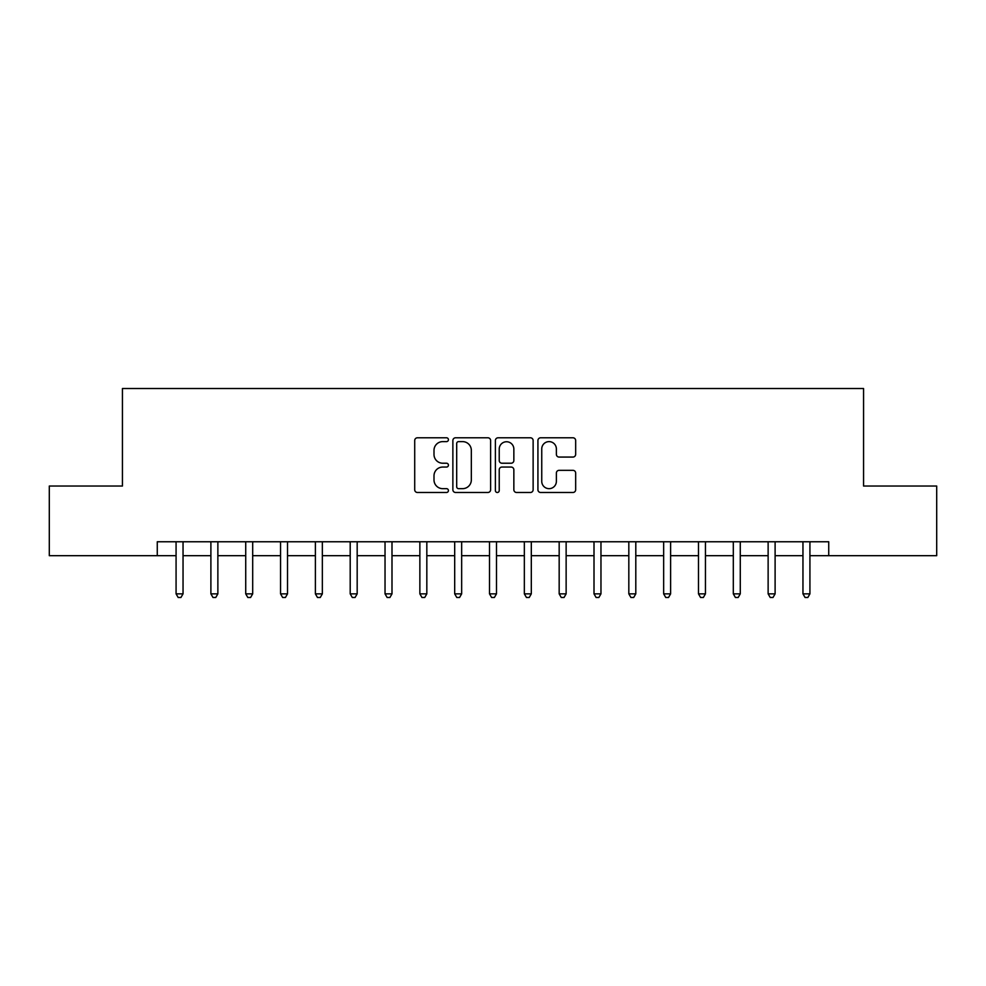 <?xml version="1.0" encoding="UTF-8"?>
<svg xmlns="http://www.w3.org/2000/svg" width="986" height="986" viewBox="0 0 986 986"><rect width="100%" height="100%" fill="white"/><g stroke="black" fill="none" stroke-linecap="round" stroke-linejoin="round"><path stroke-width="1.48" d="M448.42 439.707A1.91 1.91 0 0 0 446.51 437.784L417.448 437.784A2.736 2.736 0 0 0 414.712 440.52L414.712 489.746A2.736 2.736 0 0 0 417.448 492.482L446.51 492.482A1.91 1.91 0 0 0 448.42 490.572A1.91 1.91 0 0 0 446.51 488.662L442.751 488.662A8.751 8.751 0 0 1 434 479.911L434 475.807A8.751 8.751 0 0 1 442.751 467.056L446.51 467.056A1.91 1.91 0 0 0 448.42 465.133A1.91 1.91 0 0 0 446.51 463.223L442.751 463.223A8.751 8.751 0 0 1 434 454.472L434 450.368A8.751 8.751 0 0 1 442.751 441.617L446.51 441.617A1.91 1.91 0 0 0 448.42 439.707M572.928 457.073A2.736 2.736 0 0 0 575.664 454.336L575.664 440.52A2.736 2.736 0 0 0 572.928 437.784L540.648 437.784A2.736 2.736 0 0 0 537.925 440.52L537.925 489.746A2.736 2.736 0 0 0 540.648 492.482L572.928 492.482A2.736 2.736 0 0 0 575.664 489.746L575.664 473.07A2.736 2.736 0 0 0 572.928 470.334L559.111 470.334A2.736 2.736 0 0 0 556.375 473.07L556.375 481.341A7.321 7.321 0 0 1 549.066 488.662A7.321 7.321 0 0 1 541.745 481.341L541.745 448.938A7.321 7.321 0 0 1 549.066 441.617A7.321 7.321 0 0 1 556.375 448.938L556.375 454.336A2.736 2.736 0 0 0 559.111 457.073L572.928 457.073M157.267 555.685L49.3 555.685L49.3 486.036L122.437 486.036L122.437 388.521L863.563 388.521L863.563 486.036L936.7 486.036L936.7 555.685L828.733 555.685L828.733 541.758L157.267 541.758L157.267 555.685L176.075 555.685M490.609 440.52A2.736 2.736 0 0 0 487.873 437.784L455.606 437.784A2.736 2.736 0 0 0 452.87 440.52L452.87 489.746A2.736 2.736 0 0 0 455.606 492.482L487.873 492.482A2.736 2.736 0 0 0 490.609 489.746L490.609 440.52M498.127 437.784L530.394 437.784A2.736 2.736 0 0 1 533.13 440.52L533.13 489.746A2.736 2.736 0 0 1 530.394 492.482L516.59 492.482A2.736 2.736 0 0 1 513.854 489.746L513.854 469.792A2.736 2.736 0 0 0 511.118 467.056L501.96 467.056A2.736 2.736 0 0 0 499.224 469.792L499.224 490.572A1.91 1.91 0 0 1 497.301 492.482A1.91 1.91 0 0 1 495.391 490.572L495.391 440.52A2.736 2.736 0 0 1 498.127 437.784M183.039 555.685L210.893 555.685M217.869 555.685L245.724 555.685M252.687 555.685L280.554 555.685M287.518 555.685L315.384 555.685M322.348 555.685L350.203 555.685M357.178 555.685L385.033 555.685M391.997 555.685L419.863 555.685M426.827 555.685L454.694 555.685M461.658 555.685L489.512 555.685M496.488 555.685L524.342 555.685M531.306 555.685L559.173 555.685M566.137 555.685L594.003 555.685M600.967 555.685L628.821 555.685M635.797 555.685L663.652 555.685M670.616 555.685L698.482 555.685M705.446 555.685L733.313 555.685M740.276 555.685L768.131 555.685M775.107 555.685L802.961 555.685M809.925 555.685L828.733 555.685M458.613 441.617A1.91 1.91 0 0 0 456.691 443.527L456.691 486.739A1.91 1.91 0 0 0 458.613 488.662L462.57 488.662A8.751 8.751 0 0 0 471.333 479.911L471.333 450.368A8.751 8.751 0 0 0 462.57 441.617L458.613 441.617M513.854 449.074A7.321 7.321 0 0 0 506.533 441.753A7.321 7.321 0 0 0 499.224 449.074L499.224 460.487A2.736 2.736 0 0 0 501.96 463.223L511.118 463.223A2.736 2.736 0 0 0 513.854 460.487L513.854 449.074M183.384 541.758L183.236 542.115A2.785 2.785 0 0 0 183.039 543.15L183.039 593.855L176.075 593.855L176.075 543.15A2.785 2.785 0 0 0 175.865 542.115L175.73 541.758M183.039 593.855L180.943 597.479L178.158 597.479L176.075 593.855M218.202 541.758L218.066 542.115A2.785 2.785 85.9 0 0 217.869 543.15L217.869 593.855L210.893 593.855L210.893 543.15A2.785 2.785 85.9 0 0 210.696 542.115L210.56 541.758M217.869 593.855L215.774 597.479L212.988 597.479L210.893 593.855M253.032 541.758L252.897 542.115A2.785 2.785 85.9 0 0 252.687 543.15L252.687 593.855L245.724 593.855L245.724 543.15A2.785 2.785 85.9 0 0 245.526 542.115L245.378 541.758M252.687 593.855L250.604 597.479L247.819 597.479L245.724 593.855M287.863 541.758L287.715 542.115A2.785 2.785 85.9 0 0 287.518 543.15L287.518 593.855L280.554 593.855L280.554 543.15A2.785 2.785 85.9 0 0 280.357 542.115L280.209 541.758M287.518 593.855L285.435 597.479L282.637 597.479L280.554 593.855M322.693 541.758L322.545 542.115A2.785 2.785 85.9 0 0 322.348 543.15L322.348 593.855L315.384 593.855L315.384 543.15A2.785 2.785 85.9 0 0 315.175 542.115L315.039 541.758M322.348 593.855L320.253 597.479L317.467 597.479L315.384 593.855M357.511 541.758L357.376 542.115A2.785 2.785 85.9 0 0 357.178 543.15L357.178 593.855L350.203 593.855L350.203 543.15A2.785 2.785 85.9 0 0 350.005 542.115L349.87 541.758M357.178 593.855L355.083 597.479L352.298 597.479L350.203 593.855M392.342 541.758L392.206 542.115A2.785 2.785 85.9 0 0 391.997 543.15L391.997 593.855L385.033 593.855L385.033 543.15A2.785 2.785 85.9 0 0 384.836 542.115L384.688 541.758M391.997 593.855L389.914 597.479L387.128 597.479L385.033 593.855M427.172 541.758L427.024 542.115A2.785 2.785 85.9 0 0 426.827 543.15L426.827 593.855L419.863 593.855L419.863 543.15A2.785 2.785 85.9 0 0 419.666 542.115L419.518 541.758M426.827 593.855L424.744 597.479L421.946 597.479L419.863 593.855M462.003 541.758L461.855 542.115A2.785 2.785 85.9 0 0 461.658 543.15L461.658 593.855L454.694 593.855L454.694 543.15A2.785 2.785 85.9 0 0 454.484 542.115L454.349 541.758M461.658 593.855L459.562 597.479L456.777 597.479L454.694 593.855M496.821 541.758L496.685 542.115A2.785 2.785 85.9 0 0 496.488 543.15L496.488 593.855L489.512 593.855L489.512 543.15A2.785 2.785 85.9 0 0 489.315 542.115L489.179 541.758M496.488 593.855L494.393 597.479L491.607 597.479L489.512 593.855M531.651 541.758L531.516 542.115A2.785 2.785 85.9 0 0 531.306 543.15L531.306 593.855L524.342 593.855L524.342 543.15A2.785 2.785 85.9 0 0 524.145 542.115L523.997 541.758M531.306 593.855L529.223 597.479L526.438 597.479L524.342 593.855M566.482 541.758L566.334 542.115A2.785 2.785 85.9 0 0 566.137 543.15L566.137 593.855L559.173 593.855L559.173 543.15A2.785 2.785 85.9 0 0 558.976 542.115L558.828 541.758M566.137 593.855L564.054 597.479L561.256 597.479L559.173 593.855M601.312 541.758L601.164 542.115A2.785 2.785 85.9 0 0 600.967 543.15L600.967 593.855L594.003 593.855L594.003 543.15A2.785 2.785 85.9 0 0 593.794 542.115L593.658 541.758M600.967 593.855L598.872 597.479L596.086 597.479L594.003 593.855M636.13 541.758L635.995 542.115A2.785 2.785 85.9 0 0 635.797 543.15L635.797 593.855L628.821 593.855L628.821 543.15A2.785 2.785 85.9 0 0 628.624 542.115L628.489 541.758M635.797 593.855L633.702 597.479L630.917 597.479L628.821 593.855M670.961 541.758L670.825 542.115A2.785 2.785 85.9 0 0 670.616 543.15L670.616 593.855L663.652 593.855L663.652 543.15A2.785 2.785 85.9 0 0 663.455 542.115L663.307 541.758M670.616 593.855L668.533 597.479L665.747 597.479L663.652 593.855M705.791 541.758L705.643 542.115A2.785 2.785 85.9 0 0 705.446 543.15L705.446 593.855L698.482 593.855L698.482 543.15A2.785 2.785 85.9 0 0 698.285 542.115L698.137 541.758M705.446 593.855L703.363 597.479L700.565 597.479L698.482 593.855M740.622 541.758L740.474 542.115A2.785 2.785 85.9 0 0 740.276 543.15L740.276 593.855L733.313 593.855L733.313 543.15A2.785 2.785 85.9 0 0 733.103 542.115L732.968 541.758M740.276 593.855L738.181 597.479L735.396 597.479L733.313 593.855M775.44 541.758L775.304 542.115A2.785 2.785 85.9 0 0 775.107 543.15L775.107 593.855L768.131 593.855L768.131 543.15A2.785 2.785 85.9 0 0 767.934 542.115L767.798 541.758M775.107 593.855L773.012 597.479L770.226 597.479L768.131 593.855M810.27 541.758L810.135 542.115A2.785 2.785 85.9 0 0 809.925 543.15L809.925 593.855L802.961 593.855L802.961 543.15A2.785 2.785 85.9 0 0 802.764 542.115L802.616 541.758M809.925 593.855L807.842 597.479L805.057 597.479L802.961 593.855"/></g></svg>
